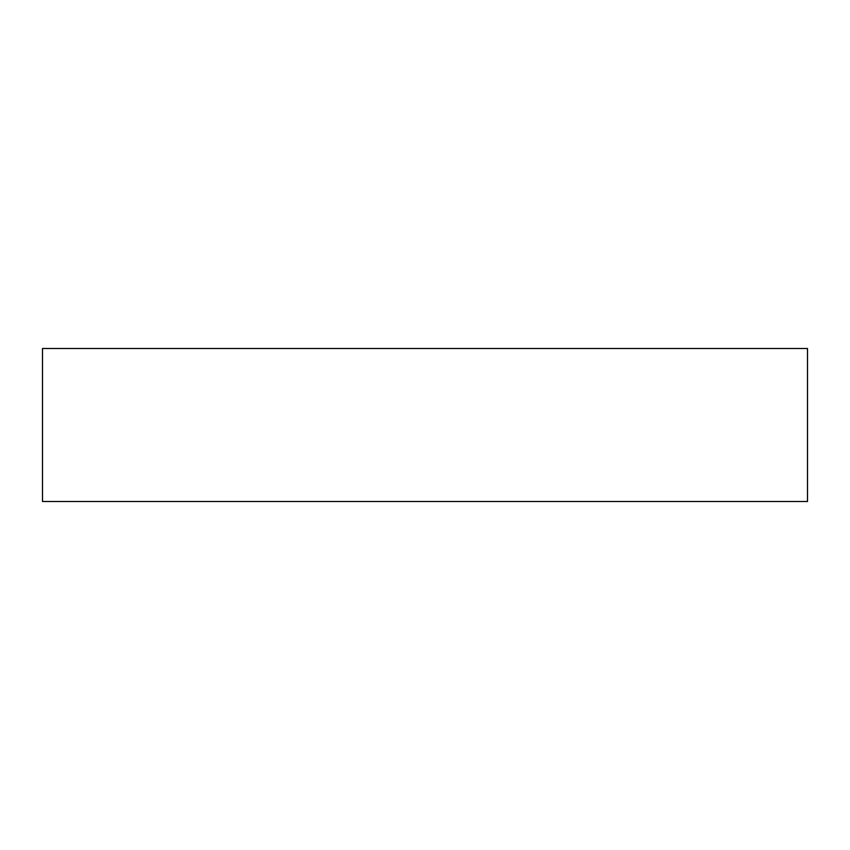 <?xml version="1.0" encoding="UTF-8"?>
<svg xmlns="http://www.w3.org/2000/svg" width="850" height="850" viewBox="0 0 850 850"><rect width="100%" height="100%" fill="white"/><g stroke="black" fill="none" stroke-linecap="round" stroke-linejoin="round"><path stroke-width="1.27" d="M42.5 348.5L807.5 348.5L807.5 501.5L42.5 501.5L42.5 348.5"/></g></svg>
